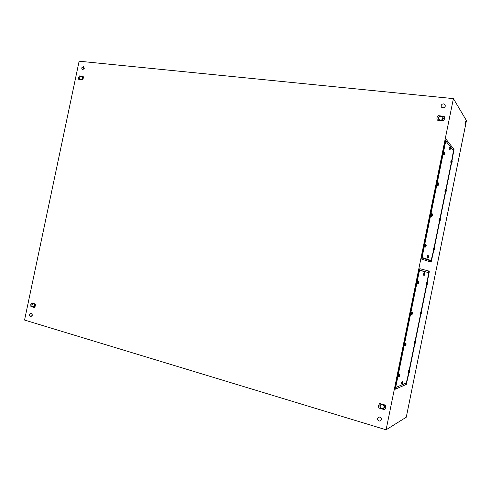 <?xml version="1.0" encoding="UTF-8"?>
<svg xmlns="http://www.w3.org/2000/svg" width="491" height="491" viewBox="0 0 491 491"><rect width="100%" height="100%" fill="white"/><g stroke="black" fill="none" stroke-linecap="round" stroke-linejoin="round"><path stroke-width="0.74" d="M427.784 272.395L419.197 269.995M430.233 260.34L430.104 260.678L421.665 257.898M79.125 61.203L453.402 98.617L386.098 429.797L24.55 320.052L79.125 61.203M465.904 123.278L466.45 120.59L453.402 98.617M408.911 373.037L406.296 384.428L395.31 389.197L395.273 387.712L419.136 270.259L419.799 268.7L429.294 271.142L427.188 282.988M426.734 285.228L421.253 312.215M420.799 314.461L415.312 341.478M414.858 343.731L409.371 370.766M465.842 123.585L406.278 417.203L386.098 429.797M451.984 160.827L454.003 149.424L446.098 139.272L445.497 140.561L421.751 257.407L421.738 259.15L431.116 262.163L433.798 250.441M434.247 248.207L439.715 221.281M440.169 219.047L445.625 192.159M446.08 189.925L451.53 163.073M379.727 403.492L378.438 405.517L378.807 408.027L384.478 409.678L385.773 407.647L385.398 405.13L379.727 403.492M31.67 302.972L30.78 304.604L30.921 306.544L34.45 307.575L35.346 305.936L35.205 303.99L31.67 302.972M438.285 115.673C436.867 117.042 436.567 118.534 437.377 120.154L443.213 120.817C444.637 119.442 444.944 117.944 444.128 116.318L438.285 115.673L439.918 116.146M79.53 75.921L78.621 77.627L78.781 79.456L82.427 79.873L82.985 79.119L83.402 77.652L83.175 76.32L79.53 75.921L80.727 76.258M444.128 116.318L442.612 116.49M439.034 120.105L438.506 118.699M442.753 116.833L443.422 118.669M443.385 118.883L441.9 120.626M30.921 306.544L32.173 306.715M34.45 307.575L34.02 307.188M34.069 307.188L35.192 305.721L34.836 305.715L34.431 303.8L32.903 303.352L32.16 304.089L31.78 304.831L32.185 306.746L33.713 307.188L34.456 304.751L33.486 303.573L31.872 304.647L31.97 306.261L32.774 306.967L35.192 305.721L34.8 303.874L35.168 305.948L34.161 307.071M83.175 76.32L82.623 76.535M82.703 76.706L83.096 77.351L82.74 79.247L82.071 79.83M380.218 405.271L381.188 404.246M378.807 408.027L380.513 408.242M384.478 409.678L383.127 408.972M384.103 404.854L384.791 407.033M384.741 407.254L383.385 408.715M465.818 123.609L465.21 124.972L465.321 122.781L465.928 121.412L465.885 123.241M465.026 124.953L465.008 122.744L465.799 121.4M445.214 106.081C444.846 107.271 444.036 107.854 442.778 107.836C441.581 107.584 441.041 106.854 441.163 105.657C441.538 104.466 442.354 103.883 443.618 103.908C444.803 104.166 445.337 104.89 445.214 106.081M444.993 104.761L445.269 106.166C444.901 107.351 444.091 107.934 442.833 107.916L441.458 107.087M32.044 315.425L30.939 316.658C29.945 316.615 29.497 315.958 29.595 314.7L30.7 313.467C31.694 313.51 32.142 314.166 32.044 315.425M30.945 313.454C31.903 313.553 32.326 314.209 32.222 315.425L30.878 316.664M84.127 68.249L82.525 69.667L81.592 67.985L83.194 66.561L84.127 68.249M83.599 66.702L84.286 68.323L82.691 69.747L82.285 69.612M381.452 419.645L380.408 420.971C378.549 421.29 377.585 420.456 377.524 418.473L378.579 417.135C380.433 416.828 381.39 417.663 381.452 419.645M378.493 417.178L378.659 417.092C380.519 416.785 381.476 417.62 381.532 419.596L380.593 420.879M406.622 415.484L436.266 269.381M436.628 267.699L465.873 123.548M408.604 373.056L406.278 383.017L396.022 387.381L395.985 385.889L419.13 271.996L419.793 270.424L428.735 272.658L426.925 282.798M395.378 387.19L395.918 387.344M419.13 270.296L419.056 270.658L419.787 270.424M426.427 285.234L420.99 312.024M420.492 314.473L415.048 341.288M414.551 343.749L409.101 370.582M424.212 275.334L424.187 274.009L424.733 272.818L424.924 273.1L424.58 275.156L424.997 273.113M423.678 275.212L423.635 273.892L424.181 272.708L424.635 272.8M424.721 274.457L424.801 274.77M424.727 274.751L424.844 273.812L424.93 274.5M426.562 285.271L427.072 282.828L426.851 285.093L427.262 284.455L427.256 283.098M426.035 285.154L426.004 283.884L426.532 282.712L426.98 282.81M426.857 285.087L426.513 285.277M427.188 283.798L427.262 284.455M420.615 314.51L420.597 313.276L421.143 312.061L421.333 312.331M420.99 314.338L421.395 312.35L420.928 314.326M420.093 314.381L420.063 313.154L420.609 311.938L421.057 312.043M421.131 313.639L421.204 313.964M421.284 313.019L421.327 313.681M414.662 343.786L414.65 342.595L415.392 341.601M415.048 343.608L415.454 341.613L414.999 343.596M414.14 343.645L414.109 342.46L414.68 341.196L415.128 341.306M415.19 342.89L415.263 343.234M415.368 342.282L415.386 342.939M408.702 373.092L408.69 371.945L409.451 370.901M409.101 372.908L409.42 370.944L409.23 372.571L408.659 373.092M408.181 372.945L408.156 371.804L408.739 370.484L409.187 370.607M409.248 372.178L409.31 372.54M409.426 371.57L409.439 372.233M402.074 384.165L402.049 382.998L402.847 381.906M402.485 383.974L402.902 381.924L402.448 383.962M401.54 384.011L401.503 382.851L402.123 381.482L402.577 381.605M402.632 383.219L402.7 383.594M402.823 382.593L402.835 383.275M398.956 376.732L398.925 375.523L399.564 374.13L399.748 374.418M399.373 376.542L399.803 374.43L399.33 376.529M398.404 376.579L398.361 375.376L399.005 373.982L399.465 374.105M399.527 375.762L399.6 376.149M399.717 375.124L399.742 375.824M405.265 345.744L405.228 344.486L405.848 343.154L406.032 343.436M405.216 345.744L406.032 344.848L406.008 343.467L405.615 345.541M404.713 345.596L404.664 344.351L405.29 343.013L405.75 343.129M405.812 344.799L405.891 345.161M406.002 344.154L406.032 344.848M411.562 314.792L411.526 313.491L412.127 312.208L412.317 312.491M411.513 314.799L412.317 313.915L412.299 312.509L411.894 314.596M411.016 314.651L410.961 313.362L411.562 312.08L412.023 312.184M412.096 313.866L412.182 314.215M412.262 313.215L412.317 313.915M417.853 283.878L417.816 282.528L418.4 281.3M417.804 283.884L418.596 283.019L418.584 281.582L418.16 283.688M417.307 283.755L417.252 282.411L417.835 281.183L418.289 281.275M418.369 282.982L418.504 282.325L418.596 283.019M81.396 76.24L80.033 76.952L79.677 78.628L80.684 79.603L82.046 78.898L82.402 77.216L81.396 76.24L80.763 76.228L79.622 77.817L80.058 79.591L81.635 79.769L82.783 78.179L82.347 76.406L81.396 76.24M82.783 78.179L83.102 78.327L82.022 79.824M82.66 76.553L83.102 78.321L82.783 78.173M382.569 404.412L380.507 404.952L380.071 407.107L381.691 408.721L383.753 408.181L384.195 406.02L382.569 404.412L381.415 404.019L379.758 405.818L380.55 408.322L383.005 409.034L384.668 407.235L383.876 404.725L382.569 404.412M384.668 407.242L383.005 409.034M384.066 404.744L384.668 407.235M441.2 116.14L439.089 116.993L438.653 119.123L440.335 120.399L442.452 119.546L442.882 117.417L441.2 116.14L439.997 116.079L438.297 118.061L439.126 120.332L441.655 120.62L443.355 118.632L442.526 116.361L441.2 116.14M442.526 116.361L443.465 118.791L441.863 120.663M433.492 250.447L431.141 260.518L422.395 257.609L422.407 255.86L445.435 142.55L446.037 141.255L453.457 150.669L451.726 160.625M429.766 260.248L422.34 257.566M445.583 141.199L445.92 141.242M451.229 163.073L445.822 189.722M445.325 192.165L439.905 218.851M439.414 221.288L433.989 248.01M431.141 260.518L421.744 257.45M449.744 149.829L450.192 147.288M450.075 149.645L450.425 147.533L450.075 149.645M449.204 149.749L449.161 148.221L449.627 147.214L450.087 147.275M450.229 149.172L450.505 148.214M450.333 148.374L450.407 149.037L449.695 149.841M451.401 163.11L451.837 160.637M451.726 162.932L452.064 160.882L451.726 162.932M450.873 163.024L450.836 161.564L451.297 160.563L451.745 160.625M451.88 162.478L452.143 161.539M451.978 161.686L452.051 162.331M445.484 192.202L445.938 189.741M445.822 192.024L446.159 189.986L445.822 192.024M444.956 192.104L444.926 190.692L445.398 189.655L445.846 189.722M446.073 190.766L446.147 191.416M439.562 221.324L440.034 218.869M439.905 221.153L440.243 219.127L439.905 221.153M439.034 221.22L439.003 219.851L439.494 218.777L439.942 218.857M440.163 219.876L440.237 220.533M433.633 250.484L433.614 249.152L434.124 248.035L434.308 248.299L433.989 250.312L434.32 248.299M433.111 250.373L433.074 249.054L433.584 247.937L434.032 248.016M434.247 249.023L434.32 249.68M427.722 258.094L428.232 255.578M428.084 257.922L428.422 255.848L428.226 257.505L427.673 258.1M427.182 257.978L427.139 256.633L427.679 255.473L428.127 255.559M428.342 256.59L428.428 257.266M425.341 247.102L425.304 245.69L425.857 244.518M425.709 246.924L426.059 244.788L425.857 246.494L425.286 247.108M424.789 246.985L424.733 245.586L425.292 244.414L425.752 244.5M425.869 246.218L425.936 246.525M425.973 245.561L426.065 246.255M431.62 216.279L431.577 214.812L432.111 213.689M431.976 216.101L432.325 213.953L431.976 216.101M431.061 216.169L431.006 214.72L431.546 213.591L432 213.671M432.233 214.751L432.325 215.445M437.886 185.494L437.843 183.978L438.359 182.898M438.23 185.31L438.58 183.149L438.23 185.31M437.328 185.395L437.272 183.892L437.788 182.812L438.248 182.879M438.488 183.978L438.58 184.665M444.14 154.751L444.103 153.174L444.601 152.136M444.478 154.561L444.834 152.388L444.478 154.561M443.588 154.659L443.526 153.1L444.024 152.063L444.484 152.124M444.631 154.076L444.92 153.088M444.736 153.247L444.821 153.929M453.015 150.111L454.003 149.424M453.531 151.148L453.93 151.259M430.22 260.396L431.712 260.715M430.104 260.678L431.116 262.163M405.591 383.311L406.296 384.428M406.511 382.679L406.941 382.741M428.723 272.64L429.263 272.757M427.778 272.124L429.294 271.142M395.66 385.797L395.985 385.889M395.58 387.258L395.93 387.356M418.798 271.928L419.13 271.996M427.053 284.424L427.305 283.534M421.125 313.964L421.364 312.785M415.171 342.982L415.423 342.067M409.212 372.313L409.469 371.386M402.614 383.631L402.859 382.409M399.484 375.916L399.76 374.928M405.805 345.179L406.057 343.927M412.096 314.215L412.348 312.963M418.713 282.055L418.725 282.362M422.076 255.793L422.407 255.86M421.738 257.48L422.395 257.609M445.098 142.507L445.435 142.55M450.535 148.043L450.535 148.399M452.18 161.373L452.174 161.717M445.969 191.588L446.209 190.41M446.27 190.465L446.27 190.796M440.053 220.729L440.292 219.551M440.359 219.594L440.359 219.913M434.13 249.907L434.369 248.728M428.226 257.505L428.477 256.29M428.551 256.32L428.557 256.627M425.857 246.494L426.108 245.242M426.188 245.279L426.194 245.598M432.123 215.647L432.375 214.401M432.448 214.45L432.454 214.788M438.383 184.843L438.635 183.597M438.708 183.665L438.708 184.015M444.956 152.91L444.956 153.278M35.383 304.653L34.978 303.923M83.409 77.553L83.096 77.351M83.169 78.726L82.74 79.247M465.21 124.972L464.903 124.941M424.163 275.341L424.58 275.156M424.733 274.96L424.899 274.573M424.132 275.304L423.58 275.193M427.084 284.89L427.231 284.547M426.483 285.246L425.942 285.136M420.572 314.516L420.977 314.344M421.161 314.099L421.29 313.78M420.542 314.486L420.001 314.363M414.619 343.786L415.03 343.614M414.588 343.755L414.054 343.626M408.629 373.062L408.101 372.921M402.031 384.165L402.454 383.999M401.994 384.134L401.448 383.987M398.907 376.738L399.343 376.56M399.57 376.259L399.699 375.94M398.87 376.701L398.311 376.548M405.854 345.296L405.996 344.952M405.173 345.713L404.615 345.572M412.133 314.375L412.287 314.001M411.476 314.762L410.912 314.633M418.393 283.497L418.571 283.092M417.767 283.847L417.197 283.73M449.658 149.804L449.099 149.737M451.352 163.116L452.039 162.374M451.321 163.086L450.775 163.012M445.435 192.208L446.129 191.465M445.405 192.177L444.864 192.091M439.519 221.331L440.218 220.594M439.482 221.3L438.942 221.208M433.59 250.49L433.983 250.312M434.118 250.152L434.296 249.753M433.553 250.459L433.013 250.355M428.22 257.75L428.404 257.333M427.636 258.063L427.084 257.959M425.814 246.801L426.047 246.316M425.249 247.071L424.684 246.967M431.564 216.285L432.307 215.488M431.521 216.249L430.951 216.15M437.825 185.5L438.567 184.702M437.788 185.463L437.217 185.377M444.085 154.757L444.815 153.953M444.042 154.72L443.471 154.647"/></g></svg>
